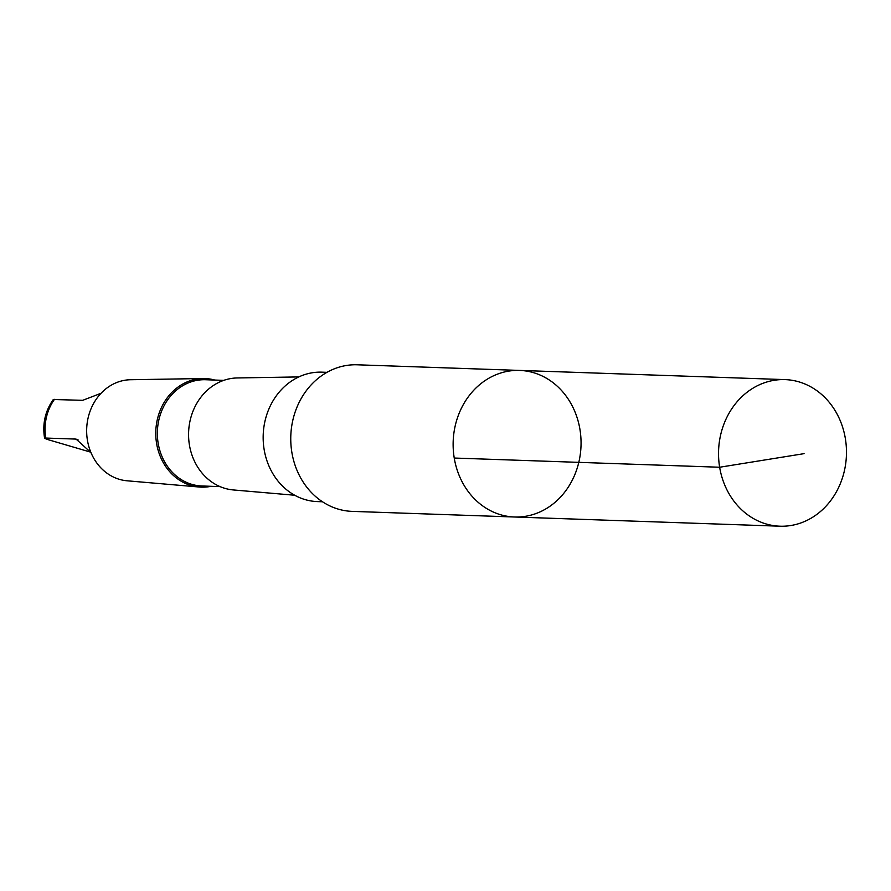 <?xml version="1.0" encoding="UTF-8"?>
<svg xmlns="http://www.w3.org/2000/svg" width="891" height="891" viewBox="0 0 891 891"><rect width="100%" height="100%" fill="white"/><g stroke="black" fill="none" stroke-linecap="round" stroke-linejoin="round"><path stroke-width="1.34" d="M514.553 517.003L352.179 511.378A73.34 63.952 -88 0 1 290.778 440.922A73.34 63.952 -88 0 1 348.459 365.187A73.34 63.952 -88 0 1 357.258 364.798L519.631 370.422A73.34 63.952 92 0 0 510.833 370.812A73.34 63.952 92 0 0 453.151 446.547A73.34 63.952 92 0 0 514.553 517.003A73.34 63.952 92 0 0 581.01 445.923A73.34 63.952 92 0 0 519.631 370.422A73.34 63.952 92 0 0 510.833 370.812A73.34 63.952 92 0 0 453.151 446.547A73.34 63.952 92 0 0 514.553 517.003L779.97 526.202A73.34 63.963 -88 0 1 718.558 455.735A73.34 63.963 -88 0 1 776.25 380A73.34 63.963 -88 0 1 785.049 379.611A73.34 63.963 -88 0 1 846.45 450.066A73.34 63.963 -88 0 1 788.769 525.813A73.34 63.963 -88 0 1 779.97 526.202M322.475 501.767L317.396 501.588A64.753 56.467 -88 0 1 263.201 434.919A64.753 56.467 -88 0 1 321.885 372.16L326.952 372.338M294.709 495.24L233.364 489.95A56.088 48.916 -88 0 1 188.569 434.942A56.088 48.916 -88 0 1 232.707 378.274A56.088 48.916 -88 0 1 237.24 377.951L298.797 376.926M220.055 486.62L201.878 485.985A53.159 46.354 -88 0 1 157.373 434.919A53.159 46.354 -88 0 1 199.183 380.023A53.159 46.354 -88 0 1 205.565 379.733L223.73 380.368M211.078 486.308A54.329 47.379 -88 0 1 199.161 487.009A54.329 47.379 -88 0 1 155.769 433.728A54.329 47.379 -88 0 1 198.515 378.842A54.329 47.379 -88 0 1 202.914 378.53A54.329 47.379 -88 0 1 214.764 380.056M199.161 487.009L127.079 480.795A50.609 44.138 -88 0 1 86.65 431.155A50.609 44.138 -88 0 1 126.477 380.023A50.609 44.138 -88 0 1 130.576 379.733L202.914 378.53M90.96 452.572L76.058 439.085L44.55 438.016C42.3 423.804 45.218 410.963 53.304 399.502L82.696 400.326L101.051 393.276M54.485 399.346A46.388 40.451 -88 0 0 45.753 437.759C43.536 437.837 44.673 438.572 49.172 439.987L90.592 452.127M804.061 453.653L719.65 467.24L454.243 458.041M73.964 438.74L78.13 439.942M519.631 370.422L785.049 379.611"/></g></svg>
